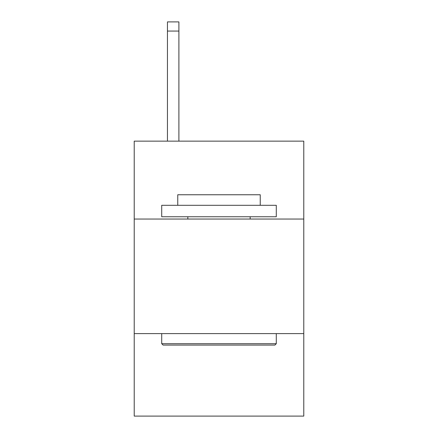 <?xml version="1.0" encoding="UTF-8"?>
<svg xmlns="http://www.w3.org/2000/svg" width="438" height="438" viewBox="0 0 438 438"><rect width="100%" height="100%" fill="white"/><g stroke="black" fill="none" stroke-linecap="round" stroke-linejoin="round"><path stroke-width="0.66" d="M303.78 219.044L303.78 141.14L134.22 141.14L134.22 219.044L303.78 219.044L303.78 416.1L134.22 416.1L134.22 219.044M303.78 333.614L134.22 333.614M163.089 345.067L161.715 343.693L276.285 343.693L274.911 345.067L163.089 345.067M276.285 205.296L276.285 216.755L161.715 216.755L161.715 205.296L276.285 205.296M177.757 205.296L177.757 194.757L260.243 194.757L260.243 205.296M276.285 333.614L276.285 343.693M161.715 333.614L161.715 343.693M250.164 216.755L250.164 219.044M187.836 216.755L187.836 219.044M178.901 141.14L178.901 31.065L167.447 31.065L167.447 21.9L178.901 21.9L178.901 31.065M167.447 141.14L167.447 31.065"/></g></svg>
